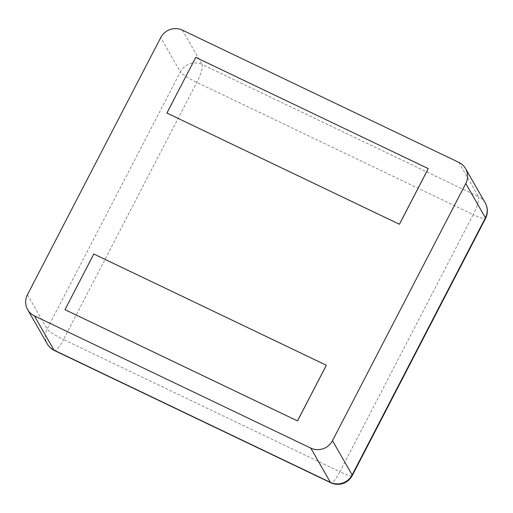 <?xml version="1.0" encoding="UTF-8"?>
<svg xmlns="http://www.w3.org/2000/svg" width="513" height="513" viewBox="0 0 513 513"><rect width="100%" height="100%" fill="white"/><g stroke="black" fill="none" stroke-linecap="round" stroke-linejoin="round"><path stroke-width="0.38" stroke-dasharray="2.56 1.92" d="M428.252 168.591L195.889 57.597L166.905 113.014L399.544 224.482L167.039 113.251L195.748 57.36L428.393 168.822L399.544 224.482L428.252 168.591M326.326 365.237L93.956 254.243L64.971 309.66L297.611 421.128L65.106 309.897L93.821 254.006L326.46 365.474L297.611 421.128L326.326 365.237M458.859 162.39L478.501 196.671L202.096 64.446A16.256 3.501 -64.4 0 1 196.787 82.381L63.503 339.503L339.907 471.736L473.185 214.607L196.787 82.381A16.256 2.334 -152.6 0 1 180.371 71.878L47.093 329A16.256 15.704 -29.8 0 0 47.305 343.934M182.455 30.164L202.096 64.446A16.256 15.704 -29.8 0 0 180.371 71.878L160.729 37.596M485.202 202.879A16.256 15.704 -29.8 0 0 478.501 196.671A16.256 3.501 -64.4 0 1 473.185 214.607A16.256 2.334 27.4 0 0 485.529 218.442M27.452 294.719L47.093 329A16.256 2.334 -152.6 0 0 63.503 339.503A16.256 3.501 115.6 0 1 54.397 350.52M352.251 475.564A16.256 2.334 27.4 0 1 339.907 471.736A16.256 3.501 115.6 0 1 330.795 482.752"/><path stroke-width="0.77" d="M465.56 168.591A16.256 15.704 150.2 0 0 458.859 162.39L182.455 30.164A16.256 15.704 -29.8 0 0 160.729 37.596L27.452 294.719A16.256 15.704 150.2 0 0 27.664 309.653L47.305 343.934A16.256 15.704 -29.8 0 0 54.006 350.135L330.41 482.367A16.256 15.704 -29.8 0 0 352.136 474.935L485.42 217.813A16.256 15.704 -29.8 0 0 485.202 202.879L465.56 168.591A16.256 15.704 150.2 0 1 465.778 183.526L332.495 440.654L352.136 474.935A16.256 2.334 27.4 0 1 352.251 475.564L485.529 218.442A16.256 16.256 0 0 0 485.202 202.879M27.664 309.653A16.256 15.704 150.2 0 0 34.365 315.854L310.769 448.086A16.256 15.704 -29.8 0 0 332.495 440.654M428.252 168.591L195.748 57.36L166.905 113.014L399.409 224.245L166.905 113.014L195.748 57.36L428.252 168.591L399.409 224.245L428.252 168.591M326.326 365.237L93.821 254.006L64.971 309.66L297.476 420.891L64.971 309.66L93.821 254.006L326.326 365.237L297.476 420.891L326.326 365.237M465.778 183.526L485.42 217.813A16.256 2.334 27.4 0 1 485.529 218.442M310.769 448.086L330.41 482.367A16.256 3.501 115.6 0 0 330.795 482.752A16.256 16.256 0 0 0 352.251 475.564M34.365 315.854L54.006 350.135A16.256 3.501 115.6 0 0 54.397 350.52L330.795 482.752M47.305 343.934A16.256 16.256 0 0 0 54.397 350.52"/></g></svg>

